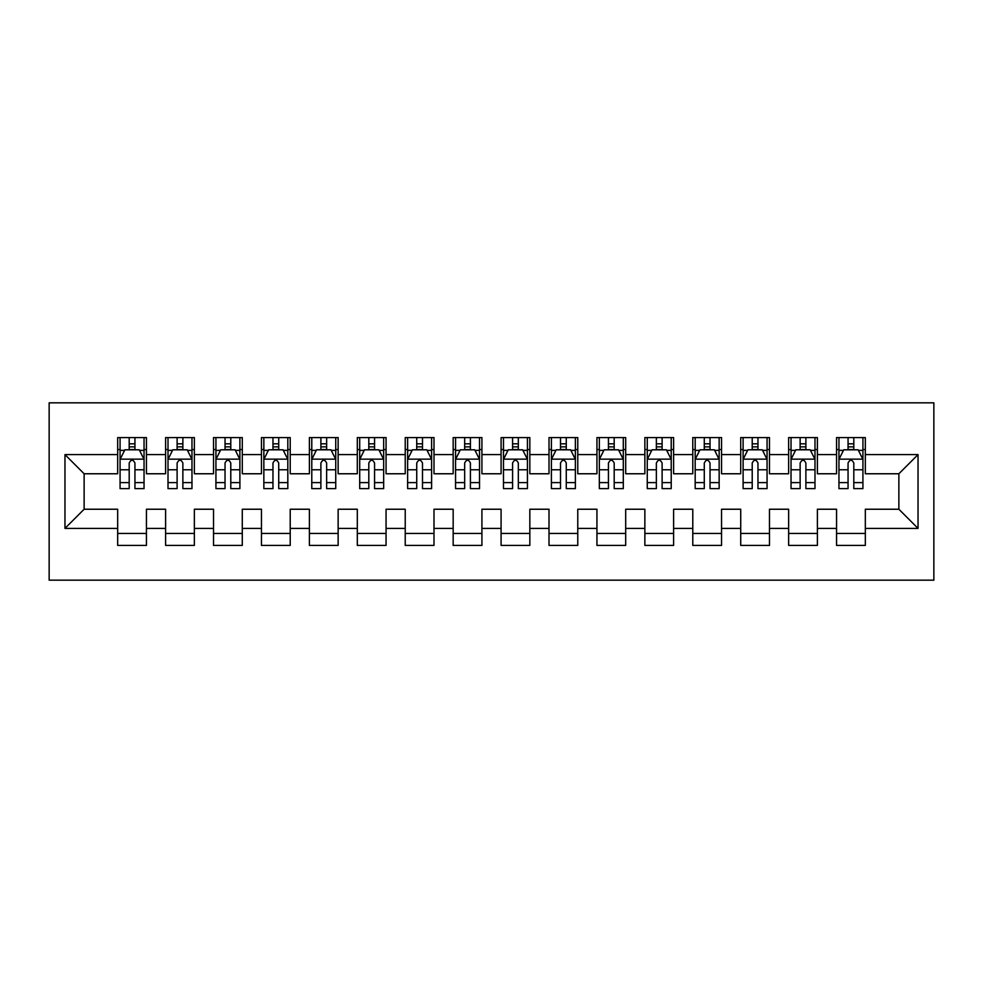 <?xml version="1.0" encoding="UTF-8"?>
<svg xmlns="http://www.w3.org/2000/svg" width="983" height="983" viewBox="0 0 983 983"><rect width="100%" height="100%" fill="white"/><g stroke="black" fill="none" stroke-linecap="round" stroke-linejoin="round"><path stroke-width="1.47" d="M49.15 580.167L933.85 580.167L933.85 402.833L49.15 402.833L49.15 580.167M64.964 528.399L64.964 454.601L117.677 454.601L117.677 473.769L84.133 473.769L84.133 509.231L64.964 528.399L117.677 528.399L117.677 545.418L146.442 545.418L146.442 528.399L165.611 528.399L165.611 545.418L194.364 545.418L194.364 528.399L213.532 528.399L213.532 545.418L242.285 545.418L242.285 528.399L261.453 528.399L261.453 545.418L290.218 545.418L290.218 528.399L309.387 528.399L309.387 545.418L338.14 545.418L338.14 528.399L357.308 528.399L357.308 545.418L386.061 545.418L386.061 528.399L405.229 528.399L405.229 545.418L433.995 545.418L433.995 528.399L453.163 528.399L453.163 545.418L481.916 545.418L481.916 528.399L501.084 528.399L501.084 545.418L529.837 545.418L529.837 528.399L549.005 528.399L549.005 545.418L577.771 545.418L577.771 528.399L596.939 528.399L596.939 545.418L625.692 545.418L625.692 528.399L644.86 528.399L644.86 545.418L673.613 545.418L673.613 528.399L692.782 528.399L692.782 545.418L721.547 545.418L721.547 528.399L740.715 528.399L740.715 545.418L769.468 545.418L769.468 528.399L788.636 528.399L788.636 545.418L817.389 545.418L817.389 528.399L836.558 528.399L836.558 545.418L865.323 545.418L865.323 509.231L898.867 509.231L898.867 473.769L865.323 473.769L865.323 454.601L918.036 454.601L918.036 528.399L865.323 528.399M865.323 454.601L865.323 437.582L836.558 437.582L836.558 454.601L817.389 454.601L817.389 437.582L788.636 437.582L788.636 454.601L769.468 454.601L769.468 437.582L740.715 437.582L740.715 454.601L721.547 454.601L721.547 437.582L692.782 437.582L692.782 454.601L673.613 454.601L673.613 437.582L644.86 437.582L644.86 454.601L625.692 454.601L625.692 437.582L596.939 437.582L596.939 454.601L577.771 454.601L577.771 437.582L549.005 437.582L549.005 454.601L529.837 454.601L529.837 437.582L501.084 437.582L501.084 454.601L481.916 454.601L481.916 437.582L453.163 437.582L453.163 454.601L433.995 454.601L433.995 437.582L405.229 437.582L405.229 454.601L386.061 454.601L386.061 437.582L357.308 437.582L357.308 454.601L338.14 454.601L338.14 437.582L309.387 437.582L309.387 454.601L290.218 454.601L290.218 437.582L261.453 437.582L261.453 454.601L242.285 454.601L242.285 437.582L213.532 437.582L213.532 454.601L194.364 454.601L194.364 437.582L165.611 437.582L165.611 454.601L146.442 454.601L146.442 437.582L117.677 437.582L117.677 454.601M817.389 528.399L817.389 509.231L836.558 509.231L836.558 528.399M918.036 454.601L898.867 473.769M769.468 528.399L769.468 509.231L788.636 509.231L788.636 528.399M836.558 454.601L836.558 473.769L817.389 473.769L817.389 454.601M721.547 528.399L721.547 509.231L740.715 509.231L740.715 528.399M788.636 454.601L788.636 473.769L769.468 473.769L769.468 454.601M673.613 528.399L673.613 509.231L692.782 509.231L692.782 528.399M740.715 454.601L740.715 473.769L721.547 473.769L721.547 454.601M625.692 528.399L625.692 509.231L644.86 509.231L644.86 528.399M692.782 454.601L692.782 473.769L673.613 473.769L673.613 454.601M577.771 528.399L577.771 509.231L596.939 509.231L596.939 528.399M644.86 454.601L644.86 473.769L625.692 473.769L625.692 454.601M529.837 528.399L529.837 509.231L549.005 509.231L549.005 528.399M596.939 454.601L596.939 473.769L577.771 473.769L577.771 454.601M481.916 528.399L481.916 509.231L501.084 509.231L501.084 528.399M549.005 454.601L549.005 473.769L529.837 473.769L529.837 454.601M433.995 528.399L433.995 509.231L453.163 509.231L453.163 528.399M501.084 454.601L501.084 473.769L481.916 473.769L481.916 454.601M386.061 528.399L386.061 509.231L405.229 509.231L405.229 528.399M453.163 454.601L453.163 473.769L433.995 473.769L433.995 454.601M338.14 528.399L338.14 509.231L357.308 509.231L357.308 528.399M405.229 454.601L405.229 473.769L386.061 473.769L386.061 454.601M290.218 528.399L290.218 509.231L309.387 509.231L309.387 528.399M357.308 454.601L357.308 473.769L338.14 473.769L338.14 454.601M242.285 528.399L242.285 509.231L261.453 509.231L261.453 528.399M309.387 454.601L309.387 473.769L290.218 473.769L290.218 454.601M194.364 528.399L194.364 509.231L213.532 509.231L213.532 528.399M261.453 454.601L261.453 473.769L242.285 473.769L242.285 454.601M146.442 528.399L146.442 509.231L165.611 509.231L165.611 528.399M213.532 454.601L213.532 473.769L194.364 473.769L194.364 454.601M84.133 509.231L117.677 509.231L117.677 528.399M165.611 454.601L165.611 473.769L146.442 473.769L146.442 454.601M836.558 449.563L838.954 449.563M862.927 449.563L865.323 449.563M788.636 449.563L791.032 449.563M814.993 449.563L817.389 449.563M740.715 449.563L743.111 449.563M767.072 449.563L769.468 449.563M692.782 449.563L695.178 449.563M719.151 449.563L721.547 449.563M644.86 449.563L647.256 449.563M671.217 449.563L673.613 449.563M596.939 449.563L599.335 449.563M623.296 449.563L625.692 449.563M549.005 449.563L551.402 449.563M575.374 449.563L577.771 449.563M501.084 449.563L503.48 449.563M527.441 449.563L529.837 449.563M453.163 449.563L455.559 449.563M479.52 449.563L481.916 449.563M405.229 449.563L407.626 449.563M431.598 449.563L433.995 449.563M357.308 449.563L359.704 449.563M383.665 449.563L386.061 449.563M309.387 449.563L311.783 449.563M335.744 449.563L338.14 449.563M261.453 449.563L263.849 449.563M287.822 449.563L290.218 449.563M213.532 449.563L215.928 449.563M239.889 449.563L242.285 449.563M165.611 449.563L168.007 449.563M191.968 449.563L194.364 449.563M117.677 449.563L120.073 449.563M144.046 449.563L146.442 449.563M117.677 533.437L146.442 533.437M165.611 533.437L194.364 533.437M213.532 533.437L242.285 533.437M261.453 533.437L290.218 533.437M309.387 533.437L338.14 533.437M357.308 533.437L386.061 533.437M405.229 533.437L433.995 533.437M453.163 533.437L481.916 533.437M501.084 533.437L529.837 533.437M549.005 533.437L577.771 533.437M596.939 533.437L625.692 533.437M644.86 533.437L673.613 533.437M692.782 533.437L721.547 533.437M740.715 533.437L769.468 533.437M788.636 533.437L817.389 533.437M836.558 533.437L865.323 533.437M64.964 454.601L84.133 473.769M898.867 509.231L918.036 528.399M134.941 443.812L129.191 443.812M144.046 482.616L134.941 482.616L134.941 488.625L144.046 488.625L144.046 459.393L139.254 449.809L124.878 449.809L120.073 459.393L120.073 488.625L129.191 488.625L129.191 482.616L120.073 482.616M120.073 459.393L120.073 437.582M144.046 459.393L144.046 437.582M129.191 449.809L129.191 437.582M134.941 437.582L134.941 449.809M134.941 482.616L134.941 462.981C133.024 459.294 131.108 459.294 129.191 462.981L129.191 482.616M134.941 449.563L129.191 449.563M182.863 443.812L177.112 443.812M191.968 482.616L182.863 482.616L182.863 488.625L191.968 488.625L191.968 459.393L187.175 449.809L172.799 449.809L168.007 459.393L168.007 488.625L177.112 488.625L177.112 482.616L168.007 482.616M168.007 459.393L168.007 437.582M191.968 459.393L191.968 437.582M177.112 449.809L177.112 437.582M182.863 437.582L182.863 449.809M182.863 482.616L182.863 462.981C180.946 459.294 179.029 459.294 177.112 462.981L177.112 482.616M182.863 449.563L177.112 449.563M230.784 443.812L225.033 443.812M239.889 482.616L230.784 482.616L230.784 488.625L239.889 488.625L239.889 459.393L235.097 449.809L220.72 449.809L215.928 459.393L215.928 488.625L225.033 488.625L225.033 482.616L215.928 482.616M215.928 459.393L215.928 437.582M239.889 459.393L239.889 437.582M225.033 449.809L225.033 437.582M230.784 437.582L230.784 449.809M230.784 482.616L230.784 462.981C228.867 459.294 226.95 459.294 225.033 462.981L225.033 482.616M230.784 449.563L225.033 449.563M278.717 443.812L272.967 443.812M287.822 482.616L278.717 482.616L278.717 488.625L287.822 488.625L287.822 459.393L283.03 449.809L268.642 449.809L263.849 459.393L263.849 488.625L272.967 488.625L272.967 482.616L263.849 482.616M263.849 459.393L263.849 437.582M287.822 459.393L287.822 437.582M272.967 449.809L272.967 437.582M278.717 437.582L278.717 449.809M278.717 482.616L278.717 462.981C276.801 459.294 274.884 459.294 272.967 462.981L272.967 482.616M278.717 449.563L272.967 449.563M326.639 443.812L320.888 443.812M335.744 482.616L326.639 482.616L326.639 488.625L335.744 488.625L335.744 459.393L330.952 449.809L316.575 449.809L311.783 459.393L311.783 488.625L320.888 488.625L320.888 482.616L311.783 482.616M311.783 459.393L311.783 437.582M335.744 459.393L335.744 437.582M320.888 449.809L320.888 437.582M326.639 437.582L326.639 449.809M326.639 482.616L326.639 462.981C324.722 459.294 322.805 459.294 320.888 462.981L320.888 482.616M326.639 449.563L320.888 449.563M374.56 443.812L368.809 443.812M383.665 482.616L374.56 482.616L374.56 488.625L383.665 488.625L383.665 459.393L378.873 449.809L364.496 449.809L359.704 459.393L359.704 488.625L368.809 488.625L368.809 482.616L359.704 482.616M359.704 459.393L359.704 437.582M383.665 459.393L383.665 437.582M368.809 449.809L368.809 437.582M374.56 437.582L374.56 449.809M374.56 482.616L374.56 462.981C372.643 459.294 370.726 459.294 368.809 462.981L368.809 482.616M374.56 449.563L368.809 449.563M422.493 443.812L416.731 443.812M431.598 482.616L422.493 482.616L422.493 488.625L431.598 488.625L431.598 459.393L426.806 449.809L412.418 449.809L407.626 459.393L407.626 488.625L416.731 488.625L416.731 482.616L407.626 482.616M407.626 459.393L407.626 437.582M431.598 459.393L431.598 437.582M416.731 449.809L416.731 437.582M422.493 437.582L422.493 449.809M422.493 482.616L422.493 462.981C420.577 459.294 418.66 459.294 416.731 462.981L416.731 482.616M422.493 449.563L416.731 449.563M470.415 443.812L464.664 443.812M479.52 482.616L470.415 482.616L470.415 488.625L479.52 488.625L479.52 459.393L474.728 449.809L460.351 449.809L455.559 459.393L455.559 488.625L464.664 488.625L464.664 482.616L455.559 482.616M455.559 459.393L455.559 437.582M479.52 459.393L479.52 437.582M464.664 449.809L464.664 437.582M470.415 437.582L470.415 449.809M470.415 482.616L470.415 462.981C468.498 459.294 466.581 459.294 464.664 462.981L464.664 482.616M470.415 449.563L464.664 449.563M518.336 443.812L512.585 443.812M527.441 482.616L518.336 482.616L518.336 488.625L527.441 488.625L527.441 459.393L522.649 449.809L508.272 449.809L503.48 459.393L503.48 488.625L512.585 488.625L512.585 482.616L503.48 482.616M503.48 459.393L503.48 437.582M527.441 459.393L527.441 437.582M512.585 449.809L512.585 437.582M518.336 437.582L518.336 449.809M518.336 482.616L518.336 462.981C516.419 459.294 514.502 459.294 512.585 462.981L512.585 482.616M518.336 449.563L512.585 449.563M566.269 443.812L560.507 443.812M575.374 482.616L566.269 482.616L566.269 488.625L575.374 488.625L575.374 459.393L570.582 449.809L556.194 449.809L551.402 459.393L551.402 488.625L560.507 488.625L560.507 482.616L551.402 482.616M551.402 459.393L551.402 437.582M575.374 459.393L575.374 437.582M560.507 449.809L560.507 437.582M566.269 437.582L566.269 449.809M566.269 482.616L566.269 462.981C564.353 459.294 562.436 459.294 560.507 462.981L560.507 482.616M566.269 449.563L560.507 449.563M614.191 443.812L608.44 443.812M623.296 482.616L614.191 482.616L614.191 488.625L623.296 488.625L623.296 459.393L618.504 449.809L604.127 449.809L599.335 459.393L599.335 488.625L608.44 488.625L608.44 482.616L599.335 482.616M599.335 459.393L599.335 437.582M623.296 459.393L623.296 437.582M608.44 449.809L608.44 437.582M614.191 437.582L614.191 449.809M614.191 482.616L614.191 462.981C612.274 459.294 610.357 459.294 608.44 462.981L608.44 482.616M614.191 449.563L608.44 449.563M662.112 443.812L656.361 443.812M671.217 482.616L662.112 482.616L662.112 488.625L671.217 488.625L671.217 459.393L666.425 449.809L652.048 449.809L647.256 459.393L647.256 488.625L656.361 488.625L656.361 482.616L647.256 482.616M647.256 459.393L647.256 437.582M671.217 459.393L671.217 437.582M656.361 449.809L656.361 437.582M662.112 437.582L662.112 449.809M662.112 482.616L662.112 462.981C660.195 459.294 658.278 459.294 656.361 462.981L656.361 482.616M662.112 449.563L656.361 449.563M710.033 443.812L704.283 443.812M719.151 482.616L710.033 482.616L710.033 488.625L719.151 488.625L719.151 459.393L714.358 449.809L699.97 449.809L695.178 459.393L695.178 488.625L704.283 488.625L704.283 482.616L695.178 482.616M695.178 459.393L695.178 437.582M719.151 459.393L719.151 437.582M704.283 449.809L704.283 437.582M710.033 437.582L710.033 449.809M710.033 482.616L710.033 462.981C708.129 459.294 706.212 459.294 704.283 462.981L704.283 482.616M710.033 449.563L704.283 449.563M757.967 443.812L752.216 443.812M767.072 482.616L757.967 482.616L757.967 488.625L767.072 488.625L767.072 459.393L762.28 449.809L747.903 449.809L743.111 459.393L743.111 488.625L752.216 488.625L752.216 482.616L743.111 482.616M743.111 459.393L743.111 437.582M767.072 459.393L767.072 437.582M752.216 449.809L752.216 437.582M757.967 437.582L757.967 449.809M757.967 482.616L757.967 462.981C756.05 459.294 754.133 459.294 752.216 462.981L752.216 482.616M757.967 449.563L752.216 449.563M805.888 443.812L800.137 443.812M814.993 482.616L805.888 482.616L805.888 488.625L814.993 488.625L814.993 459.393L810.201 449.809L795.825 449.809L791.032 459.393L791.032 488.625L800.137 488.625L800.137 482.616L791.032 482.616M791.032 459.393L791.032 437.582M814.993 459.393L814.993 437.582M800.137 449.809L800.137 437.582M805.888 437.582L805.888 449.809M805.888 482.616L805.888 462.981C803.971 459.294 802.054 459.294 800.137 462.981L800.137 482.616M805.888 449.563L800.137 449.563M853.809 443.812L848.059 443.812M862.927 482.616L853.809 482.616L853.809 488.625L862.927 488.625L862.927 459.393L858.122 449.809L843.746 449.809L838.954 459.393L838.954 488.625L848.059 488.625L848.059 482.616L838.954 482.616M838.954 459.393L838.954 437.582M862.927 459.393L862.927 437.582M848.059 449.809L848.059 437.582M853.809 437.582L853.809 449.809M853.809 482.616L853.809 462.981C851.905 459.294 849.988 459.294 848.059 462.981L848.059 482.616M853.809 449.563L848.059 449.563M143.923 459.147L120.196 459.147M120.073 450.386L124.583 450.386M139.537 450.386L144.046 450.386M129.191 469.763L120.073 469.763M144.046 469.763L134.941 469.763M134.941 446.86L129.191 446.86M191.845 459.147L168.13 459.147M168.007 450.386L172.504 450.386M187.458 450.386L191.968 450.386M177.112 469.763L168.007 469.763M191.968 469.763L182.863 469.763M182.863 446.86L177.112 446.86M239.778 459.147L216.051 459.147M215.928 450.386L220.438 450.386M235.392 450.386L239.889 450.386M225.033 469.763L215.928 469.763M239.889 469.763L230.784 469.763M230.784 446.86L225.033 446.86M287.7 459.147L263.972 459.147M263.849 450.386L268.359 450.386M283.313 450.386L287.822 450.386M272.967 469.763L263.849 469.763M287.822 469.763L278.717 469.763M278.717 446.86L272.967 446.86M335.621 459.147L311.906 459.147M311.783 450.386L316.28 450.386M331.234 450.386L335.744 450.386M320.888 469.763L311.783 469.763M335.744 469.763L326.639 469.763M326.639 446.86L320.888 446.86M383.554 459.147L359.827 459.147M359.704 450.386L364.214 450.386M379.168 450.386L383.665 450.386M368.809 469.763L359.704 469.763M383.665 469.763L374.56 469.763M374.56 446.86L368.809 446.86M431.476 459.147L407.748 459.147M407.626 450.386L412.135 450.386M427.089 450.386L431.598 450.386M416.731 469.763L407.626 469.763M431.598 469.763L422.493 469.763M422.493 446.86L416.731 446.86M479.397 459.147L455.682 459.147M455.559 450.386L460.056 450.386M475.01 450.386L479.52 450.386M464.664 469.763L455.559 469.763M479.52 469.763L470.415 469.763M470.415 446.86L464.664 446.86M527.318 459.147L503.603 459.147M503.48 450.386L507.99 450.386M522.944 450.386L527.441 450.386M512.585 469.763L503.48 469.763M527.441 469.763L518.336 469.763M518.336 446.86L512.585 446.86M575.252 459.147L551.524 459.147M551.402 450.386L555.911 450.386M570.865 450.386L575.374 450.386M560.507 469.763L551.402 469.763M575.374 469.763L566.269 469.763M566.269 446.86L560.507 446.86M623.173 459.147L599.446 459.147M599.335 450.386L603.832 450.386M618.786 450.386L623.296 450.386M608.44 469.763L599.335 469.763M623.296 469.763L614.191 469.763M614.191 446.86L608.44 446.86M671.094 459.147L647.379 459.147M647.256 450.386L651.766 450.386M666.72 450.386L671.217 450.386M656.361 469.763L647.256 469.763M671.217 469.763L662.112 469.763M662.112 446.86L656.361 446.86M719.028 459.147L695.3 459.147M695.178 450.386L699.687 450.386M714.641 450.386L719.151 450.386M704.283 469.763L695.178 469.763M719.151 469.763L710.033 469.763M710.033 446.86L704.283 446.86M766.949 459.147L743.222 459.147M743.111 450.386L747.608 450.386M762.562 450.386L767.072 450.386M752.216 469.763L743.111 469.763M767.072 469.763L757.967 469.763M757.967 446.86L752.216 446.86M814.87 459.147L791.155 459.147M791.032 450.386L795.542 450.386M810.496 450.386L814.993 450.386M800.137 469.763L791.032 469.763M814.993 469.763L805.888 469.763M805.888 446.86L800.137 446.86M862.804 459.147L839.077 459.147M838.954 450.386L843.463 450.386M858.417 450.386L862.927 450.386M848.059 469.763L838.954 469.763M862.927 469.763L853.809 469.763M853.809 446.86L848.059 446.86"/></g></svg>
